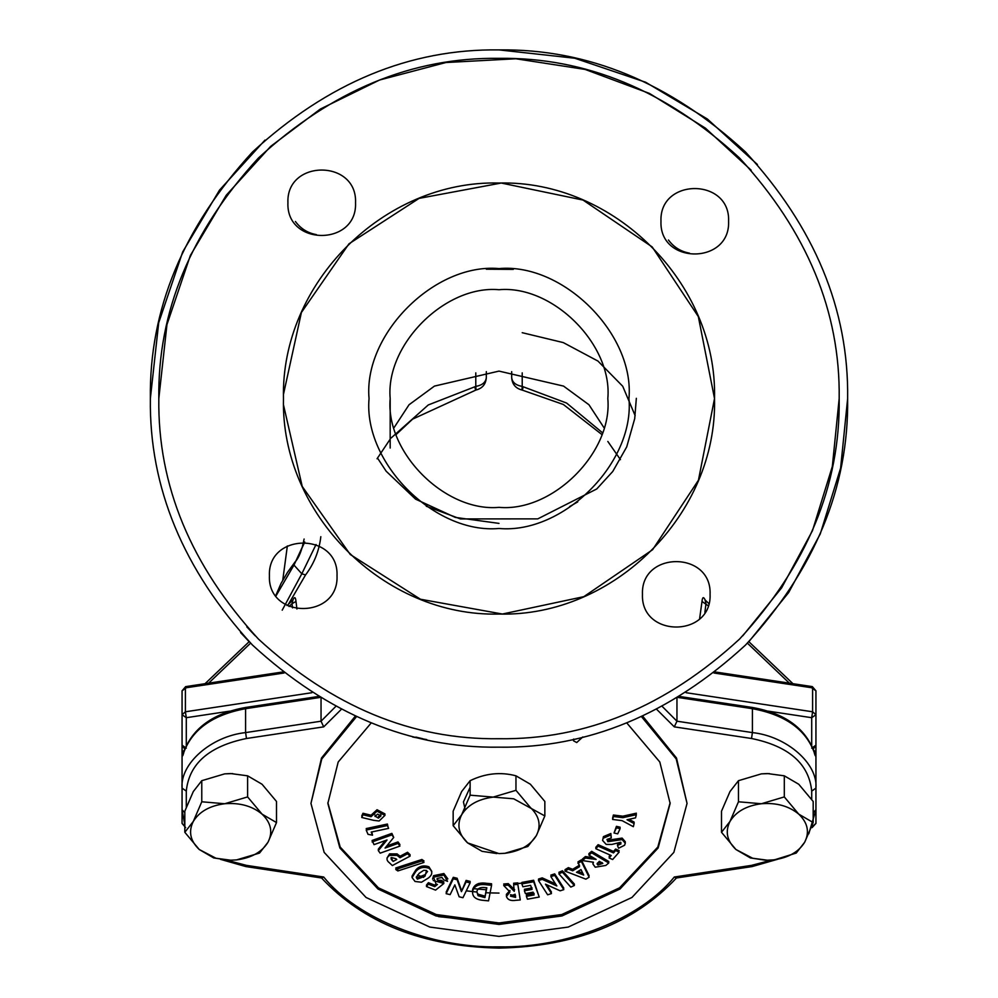 <?xml version="1.0" encoding="UTF-8"?>
<svg xmlns="http://www.w3.org/2000/svg" width="998" height="998" viewBox="0 0 998 998"><rect width="100%" height="100%" fill="white"/><g stroke="black" fill="none" stroke-linecap="round" stroke-linejoin="round"><path stroke-width="1.5" d="M320.82 536.699C319.173 550.871 314.083 563.633 305.538 574.96L288.459 604.214M292.489 600.746C294.348 596.43 295.52 596.679 295.994 601.482L296.917 609.029M417.513 862.397L415.243 861.648M401.994 856.696L400.41 856.047M399.3 855.585L397.079 854.625M478.416 883.542L491.49 884.166M517.912 883.529L530.637 882.307M610.963 850.308L609.354 851.107M593.71 857.968L591.215 858.929M815.94 792.973L815.94 823.425L812.597 826.344M399.437 866.8L401.208 867.711M417.476 875.059L423.676 877.379M433.219 880.535L442.463 883.105M472.89 888.632L486.151 889.742M512.673 889.692L514.032 889.605M552.293 883.916L554.439 883.392M559.042 882.182L559.853 881.958M582.084 874.423L583.156 873.986M184.817 826.219L182.06 823.425L182.06 792.973M186.289 748.151L182.06 745.157L182.06 690.803L186.289 687.822M184.805 749.124L182.06 745.157M229.902 711.125L186.289 717.699L185.403 711.786L311.887 692.712M811.711 687.822L815.94 690.803L815.94 745.157L811.711 748.151M686.113 692.712L812.597 711.786L811.711 717.699L768.098 711.125M705.05 600.023L705.973 603.665L704.887 612.335M705.174 600.048L708.805 603.516M847.639 398.539C848.836 487.511 814.792 569.683 745.518 645.057C670.157 714.331 587.984 748.363 499 747.178C410.016 748.363 327.843 714.331 252.482 645.057C183.208 569.683 149.164 487.511 150.361 398.539C149.164 309.555 183.208 227.382 252.482 152.008C327.843 82.747 410.016 48.702 499 49.9C587.984 48.702 670.157 82.747 745.518 152.008C814.792 227.382 848.836 309.555 847.639 398.539L840.615 468.112L820.269 533.93L788.67 592.538L748.849 641.689L792.936 683.692M699.598 618.797L702.006 601.482L708.106 605.699M705.511 600.746C703.64 596.442 702.48 596.679 702.006 601.482M292.526 607.882L292.027 603.665L289.046 606.51M295.994 601.482L292.027 603.665L292.95 600.023M205.064 683.692L249.151 641.689L240.568 632.545M287.087 605.524L292.826 600.048M602.343 432.621L566.602 403.055L522.216 386.413C515.716 385.253 512.199 382.309 511.675 377.581C512.161 384.267 515.654 388.422 522.141 390.068L563.371 404.489L601.732 434.404M522.915 388.21C522.041 391.104 521.804 390.517 522.216 386.413L522.216 372.865M511.675 371.63L511.675 377.581M635.152 415.667L622.727 386.263L597.952 361.064L563.296 342.601L522.216 332.696M475.784 372.865L475.784 386.413C482.284 385.253 485.801 382.309 486.325 377.581L486.325 371.63M391.116 437.997L428.279 404.951L475.784 386.413C476.196 390.517 475.959 391.104 475.085 388.21M486.325 377.581C485.839 384.267 482.346 388.422 475.859 390.068L412.598 419.135L396.268 434.404M728.59 221.257C730.449 264.857 659.117 264.857 660.975 221.257C659.117 177.669 730.449 177.669 728.59 221.257M710.077 594.321C711.936 637.922 640.616 637.922 642.462 594.321C640.616 550.721 711.936 550.721 710.077 594.321M337.025 575.809C338.883 619.409 267.551 619.409 269.41 575.809C267.551 532.221 338.883 532.221 337.025 575.809M355.538 202.756C357.384 246.344 286.064 246.344 287.923 202.756C286.064 159.156 357.384 159.156 355.538 202.756M283.532 394.085L301.408 312.474L348.988 243.799L419.098 198.377L501.233 183.033L583.019 200.062L652.181 246.93L698.326 316.578L714.518 398.539L698.438 480.225L652.592 549.723L583.818 596.667L502.393 614.032L420.457 599.237L350.248 554.489L302.232 486.463L283.582 405.313M283.482 398.539C280.513 283.37 383.831 180.052 499 183.021C614.169 180.052 717.487 283.37 714.518 398.539C717.487 513.696 614.169 617.026 499 614.057C383.831 617.026 280.513 513.696 283.482 398.539M369.048 398.539C363.247 462.823 434.704 534.292 499 528.478C563.296 534.292 634.753 462.823 628.952 398.539C634.753 334.243 563.296 262.786 499 268.587C434.704 262.786 363.247 334.243 369.048 398.539M390.181 398.539C385.315 344.697 445.158 284.854 499 289.719C552.842 284.854 612.685 344.697 607.819 398.539C612.685 452.368 552.842 512.224 499 507.358C445.158 512.224 385.315 452.368 390.181 398.539L390.181 448.04M394.123 427.543L409.043 404.751L434.442 386.101L499 371.106L563.558 386.101L588.957 404.751L603.877 427.543M390.181 439.157L377.044 458.768M305.538 574.96L301.82 573.775L293.973 565.08L304.764 542.039M316.029 544.521L301.82 573.775L282.209 610.165M304.627 542.039L294.161 564.718L276.009 595.881L293.973 565.08M356.461 716.701L321.793 758.942L310.952 803.427L324.15 852.379L366.029 897.452L429.776 927.067L499 936.398L568.224 927.067L631.971 897.452L673.85 852.379L687.048 803.427L676.207 758.942L641.539 716.701M687.048 803.427L676.494 758.018L642.712 716.177M670.145 802.679L657.807 847.065L619.583 887.821L561.724 914.542L499 922.963L436.276 914.542L378.417 887.821L340.193 847.065L327.855 802.679M371.231 722.914L338.197 761.998L327.855 803.427L339.869 847.976L377.98 889.006L436.001 915.952L499 924.447L561.999 915.952L620.02 889.006L658.131 847.976L670.145 803.427L659.803 761.998L626.769 722.914M752.155 866.563L676.207 878.015L674.299 877.017L751.519 865.378L752.155 866.563L777.692 859.253M225.985 860.014L246.481 865.378L245.845 866.563L321.793 878.015L323.701 877.017C357.159 918.634 431.323 948.187 499 946.865C566.677 948.187 640.841 918.634 674.299 877.017M341.229 709.428L323.701 726.856L321.044 721.205L321.044 697.303M811.711 799.348L811.711 791.102C808.904 763.695 788.832 746.167 751.519 738.495L674.299 726.856L676.956 721.205L752.405 732.594C786.698 736.225 818.061 763.645 815.94 788.108L815.94 737.31M811.711 791.102L815.94 788.108L815.94 809.777L813.183 812.584M184.817 824.909L182.06 809.777L182.06 737.31M679.95 696.542L752.155 707.432C784.416 713.158 805.012 727.804 813.969 751.369L814.056 751.993C805.361 729.114 784.815 714.68 752.405 708.68L678.341 697.515M813.495 749.96L815.853 752.492C816.027 757.357 815.428 757.195 814.056 751.993M318.05 696.542L245.845 707.432C213.584 713.158 192.988 727.804 184.031 751.369L183.944 751.993C182.572 757.195 181.973 757.357 182.147 752.492L182.147 746.055M448.314 887.646L448.963 887.783M466.278 890.84L476.819 892.05M485.864 892.723L489.793 892.898M490.093 892.911L499 893.073M547.927 888.02L548.763 887.846M538.521 880.535L542.213 879.363L556.834 885.962L550.859 876.606L554.701 875.371L563.808 889.642L560.128 890.815L545.482 884.191L551.47 893.584L547.64 894.807L538.521 880.535L538.521 879.038L542.213 877.866L555.487 883.866M560.789 884.914L561.6 884.69M662.335 706.547L676.956 721.205L676.956 697.303M355.288 716.177L321.506 758.018L310.952 803.427M612.647 819.458L613.383 816.501L622.839 817.674L636.337 814.692L635.551 817.849L627.006 819.745L634.117 823.575L633.343 826.693L622.091 820.643L612.647 819.458L612.647 817.961L613.383 815.004L622.839 816.189L636.337 813.195L635.951 814.78M613.383 816.501L613.383 815.004M628.965 819.308L634.117 822.078L634.117 823.575M620.082 828.677L617.7 833.854L614.032 833.006L616.427 827.829L620.082 828.677L620.082 827.18L616.427 826.332L614.032 833.006M616.427 827.829L616.427 826.332M602.605 840.478L603.416 836.636L610.863 833.505L611.287 837.933L607.021 839.405L607.832 841.701L622.128 839.592L625.272 843.223L624.611 845.219L618.598 848.25L617.438 845.406L620.956 843.946L620.457 842.3L611.824 844.445L606.21 844.42L602.605 840.478L603.416 836.636M603.416 838.133L610.863 835.002L610.863 833.505M610.863 835.002L611.287 837.933M622.128 839.592L622.128 838.095L625.272 841.726L625.272 843.223M619.159 852.117L612.647 859.528L609.092 857.956L611.238 855.523L595.843 848.737L598.126 846.154L613.521 852.928L615.616 850.558L619.159 852.117M596.792 847.664L595.843 847.252L598.126 844.67L613.521 851.444L615.616 849.061L619.159 850.62L618.211 851.706M595.843 848.737L595.843 847.252M597.39 863.12L602.068 862.534M597.914 865.017L602.829 863.395L599.324 861.311L597.054 863.894L597.914 865.017L597.914 863.52M592.924 864.006L593.436 862.222L582.42 860.563L585.414 858.043L596.155 859.428L588.92 855.111L591.652 852.816L608.743 862.983L605.836 865.428L595.232 867.212L592.924 864.006L592.949 862.147M589.955 854.238L588.92 853.614L591.652 851.319L608.743 861.499L608.743 862.983M588.92 855.111L588.92 853.614M591.652 852.816L591.652 851.319M578.528 863.045L577.979 861.885L581.31 859.877L589.132 875.72L588.558 876.057M577.979 863.37L581.31 861.374L589.132 877.217L585.876 879.163L565.055 871.129L568.386 869.121L572.665 870.792L579.551 866.663L577.979 861.885M583.68 875.046L581.011 869.595L576.532 872.289L583.68 875.046M566.565 870.219L565.055 869.632L568.386 867.624L572.665 869.295L579.551 865.166M565.055 871.129L565.055 869.632M574.337 885.513L570.806 887.097L558.868 873.849L562.41 872.252L574.337 885.513L574.337 884.016L562.41 870.767L562.41 872.252M539.319 880.286L538.521 879.038M526.408 896.354L534.117 894.944L533.107 892.175L525.397 893.584L524.374 890.79L532.084 889.38L530.612 885.351L522.902 886.76L521.854 883.904L533.656 881.758L539.244 897.04L527.443 899.198L526.408 896.354L526.408 894.857L534.117 893.447M506.448 896.466L509.99 892.012L503.691 885.488L508.281 885.139L514.269 891.351L513.621 884.715L517.825 884.39L520.257 899.971L515.804 900.321C510.764 901.094 507.645 899.809 506.448 896.466L506.398 894.32L509.99 890.515M515.105 894.208L510.514 896.179L515.604 897.389L515.105 894.208M517.825 884.39L520.257 899.971M484.916 897.601L486.824 887.783L484.878 887.596C480.288 887.047 477.605 888.407 476.844 891.651L478.054 895.693L484.916 897.601L486.537 887.758M476.795 891.938L478.054 894.196L484.916 896.104M491.565 885.288L488.546 900.87L483.568 900.383C475.722 899.772 472.066 896.703 472.615 891.164C474.25 885.85 478.89 883.729 486.513 884.802L491.565 885.288L491.565 883.791L491.278 885.263M461.425 891.651L466.116 881.908L470.108 882.868L462.96 897.713L459.142 896.79L454.839 884.852L450.135 894.632L446.131 893.672L453.279 878.814L457.121 879.737L461.425 891.651L466.116 880.411L470.108 881.371L469.472 882.706M466.116 881.908L466.116 880.411M470.108 882.868L470.108 881.371M434.704 886.648L437.461 884.465L436.114 884.103L433.544 877.18L443.898 875.034L447.553 881.346L443.686 879.824L441.927 877.429L437.236 878.49L438.259 881.733L441.266 881.795L443.898 883.455L435.565 890.129L426.495 886.561L428.392 884.166L434.704 886.648L434.704 885.151L436.064 884.091M426.495 886.561L426.495 885.064L428.392 882.669L434.704 885.151M428.392 884.166L428.392 882.669M416.428 876.718L417.364 877.666L425.011 874.71L427.568 871.479M417.364 879.151L425.011 876.194L426.583 870.481L423.713 870.306L419.148 873.312L416.291 877.516L417.364 879.151L417.364 877.666M425.011 876.194L425.011 874.71M421.505 882.232L415.043 881.471L412.074 877.529L415.767 871.553C419.135 867.599 423.514 866.501 428.915 868.26C432.895 871.391 432.708 874.66 428.329 878.04L421.505 882.232M412.074 877.529L412.074 876.044L415.767 870.056C419.135 866.102 423.514 865.004 428.915 866.763L431.835 871.466M415.767 871.553L415.767 870.056M395.932 858.729L392.039 857.681L391.141 859.041L391.141 857.544L393.112 861.411L396.742 859.49L395.932 858.729M391.141 859.041L392.401 860.738M389.582 855.373L397.079 855.373L400.023 857.744L407.533 853.764L410.053 856.147L392.351 865.553L389.669 863.02C386.164 860.338 386.139 857.793 389.582 855.373L389.582 853.876L397.079 853.889L400.023 856.247L407.533 852.267L410.053 854.65L409.043 855.186M397.079 855.373L397.079 853.889M410.053 856.147L410.053 854.65M372.978 841.663L372.117 840.466L391.89 833.38L393.723 837.434L385.053 848.075L398.015 843.422L399.924 846.079L380.163 853.165L378.329 850.62L387.037 839.967L374.025 844.632L372.117 840.466M372.117 841.963L391.89 834.877L391.89 833.38M391.89 834.877L393.723 837.434M378.329 850.62L378.329 849.123L385.315 840.578M368.025 834.34L366.204 830.062L387.411 825.533L388.621 828.365L371.206 832.082L372.528 835.176L368.025 834.34M371.792 831.958L372.528 835.176M426.745 739.605L412.648 737.011M415.817 737.098L422.69 738.72M582.832 736.936L576.707 742.549L573.501 740.79L573.501 739.306M573.501 740.79L573.7 739.069M465.243 809.84L463.446 801.943L470.12 787.272M362.349 816.127L361.725 815.977L362.985 813.27L371.031 815.216L377.044 809.74L384.929 813.894L384.941 815.428M366.79 829.937L366.204 828.577L387.411 824.036L388.035 826.993M386.775 845.955L398.015 841.925L399.924 844.582L399.075 844.894M386.987 858.093L389.582 853.876M397.853 869.458L395.757 867.998L421.904 859.478L423.975 860.937L422.528 861.411M436.875 879.063L438.259 880.236L441.266 880.298L443.898 881.958L442.85 882.793M432.571 879.101L433.544 875.683L443.898 873.537L447.84 878.901M446.78 892.324L446.131 892.175L453.279 877.317L457.121 878.24L461.425 890.154M472.503 891.875L472.615 889.667C474.25 884.365 478.89 882.232 486.513 883.305L491.565 883.791M505.038 885.388L503.691 884.003L508.281 883.642L514.656 889.817M513.858 884.702L513.621 883.218L517.825 882.893M522.366 883.816L521.854 882.419L533.656 880.261L538.733 895.643M524.886 890.69L524.374 889.293L532.084 887.883M551.644 876.344L550.859 875.109L554.701 873.874L563.808 888.145L563.009 888.407M546.817 884.802L551.47 892.087L550.684 892.337M559.828 873.425L558.868 872.352L562.41 870.767M583.93 859.29L582.42 859.066L585.414 856.546L593.361 857.756M610.04 856.883L609.092 856.471L610.289 855.099M618.011 845.318L617.438 843.909L620.956 842.462M606.946 839.543L607.832 840.204L622.128 838.095M375.011 816.115L378.417 818.123L381.024 815.84L377.593 814.143L375.036 816.476L375.036 814.979M373.639 820.331L361.725 817.474L362.985 814.767L371.031 816.713L377.044 811.237L384.929 815.391L379.115 821.005L373.639 820.331M378.417 818.123L378.417 816.626L381.024 814.356M510.514 894.695L515.604 895.892M578.042 871.379L582.782 873.2M423.975 862.434L397.853 870.955L395.757 869.483L421.904 860.975L423.975 862.434M150.361 398.539L158.694 322.766L182.709 251.87L219.498 190.144L264.994 140.094M499 49.9L574.773 58.233L645.656 82.248L707.395 119.036L757.432 164.533M513.321 269.385L486.325 269.211M773.3 859.889L767.35 860.201L752.654 858.243L735.938 849.51L721.504 832.295L729.987 821.429L738.458 801.781L761.387 803.739C776.432 802.542 788.894 805.997 798.749 814.131C807.756 822.751 809.74 832.107 804.7 842.2C798.662 852.03 788.195 857.918 773.3 859.889M765.241 860.164L750.384 857.931L735.938 849.51C726.931 840.89 724.947 831.534 729.987 821.429C736.025 811.611 746.492 805.71 761.387 803.739L784.303 796.915L798.749 814.131L813.183 822.564L804.7 842.2L796.229 853.065L774.935 859.69M721.504 832.295L721.504 811.199L729.987 791.551L738.458 780.685L761.387 773.862L767.35 773.55L784.303 775.82L798.749 784.253L813.183 801.469L813.183 822.564M784.303 775.82L784.303 796.915M738.458 780.685L738.458 801.781M761.387 773.862L769.446 773.587M236.613 859.889L230.65 860.201L215.967 858.243L199.251 849.51L184.817 832.295L193.3 821.429L201.771 801.781L224.7 803.739C239.745 802.542 252.207 805.997 262.062 814.131C271.069 822.751 273.053 832.107 268.013 842.2C261.975 852.03 251.508 857.918 236.613 859.889L259.542 853.065L268.013 842.2L276.496 822.564L262.062 814.131L247.616 796.915L224.7 803.739C209.805 805.71 199.338 811.611 193.3 821.429C188.26 831.534 190.244 840.89 199.251 849.51L213.697 857.931L228.554 860.164M184.817 832.295L184.817 811.199L193.3 791.551L201.771 780.685L224.7 773.862L230.65 773.55L247.616 775.82L262.062 784.253L276.496 801.469L276.496 822.564M247.616 775.82L247.616 796.915M201.771 780.685L201.771 801.781M224.7 773.862L232.759 773.587M668.46 240.007C673.737 247.167 680.723 251.546 689.418 253.13M295.408 221.494C300.685 228.667 307.658 233.033 316.354 234.617M496.892 853.564L482.034 851.331L467.6 842.898C458.593 834.291 456.597 824.934 461.637 814.83L470.12 795.181L513.696 798.799L544.846 815.952L536.363 835.6L527.88 846.466L504.963 853.29L499 853.602L467.6 842.898L453.154 825.683L461.637 814.83C467.688 804.999 478.154 799.111 493.037 797.14L515.966 790.316L530.4 807.532C539.407 816.139 541.403 825.496 536.363 835.6C530.312 845.418 519.846 851.319 504.963 853.29M453.154 825.683L453.154 811.199L461.637 791.551L470.12 780.685L470.12 795.181M470.12 780.685C485.265 773.35 500.547 771.728 515.966 775.82L530.4 784.253L544.846 801.469L544.846 815.952M515.966 775.82L515.966 790.316M284.031 673.001L185.403 687.884L185.403 711.786L182.06 714.705L186.289 717.699L186.289 745.568M811.711 745.568L811.711 717.699L815.94 714.705L812.597 711.786L812.597 687.884L713.969 673.001M789.381 683.168L747.415 643.161M250.585 643.161L208.619 683.168M839.181 398.539C840.353 311.713 807.133 231.536 739.543 157.983C666.003 90.394 585.826 57.185 499 58.346C412.174 57.185 331.997 90.394 258.457 157.983C190.868 231.536 157.647 311.713 158.819 398.539C157.647 485.352 190.868 565.542 258.457 639.082C331.997 706.671 412.174 739.892 499 738.72C585.826 739.892 666.003 706.671 739.543 639.082C807.133 565.542 840.353 485.352 839.181 398.539L832.332 466.453L812.459 530.699L781.609 587.897L742.737 635.851M304.103 539.02C301.97 550.197 298.951 557.832 295.071 561.924L294.161 564.718M246.481 708.617L245.595 708.68L245.595 732.594L246.481 738.495C209.168 746.167 189.096 763.695 186.289 791.102L182.06 788.108C179.939 763.645 211.302 736.225 245.595 732.594L321.044 721.205L335.665 706.547M438.459 916.626L499 922.963M815.853 746.055L815.853 752.492M751.519 708.617L752.405 708.68L752.405 732.594L751.519 738.495M319.659 697.515L245.595 708.68C213.185 714.68 192.639 729.114 183.944 751.993M184.505 749.96L182.147 752.492M323.701 726.856L246.481 738.495M182.06 809.777L184.817 812.584M186.289 791.102L186.289 807.22M246.481 865.378L323.701 877.017M751.519 865.378L772.015 860.014M674.299 726.856L656.771 709.428M751.17 170.209L705.411 128.131L649.424 93.413L585.127 69.436L515.854 58.77L445.881 62.525L379.527 80.027L320.37 109.032L270.67 146.369L226.272 195.196L190.381 255.426L166.953 324.599L158.819 398.539M246.83 626.869L255.263 635.851M812.073 827.641L815.94 823.425M185.653 827.604L182.06 823.425M282.733 671.978L185.653 686.624L182.06 690.803M715.267 671.978L812.347 686.624L815.94 690.803M813.195 749.124L815.94 745.157M620.457 459.654L607.819 441.44M636.337 398.314L634.716 418.636L626.707 446.917L612.772 471.455L596.754 488.958L537.785 518.873L460.415 518.923L426.283 506.236M577.767 501.882L569.658 506.56M499 523.389L455.3 517.413L415.555 499.137L386.176 471.243L378.03 458.818M282.758 580.2L287.349 545.956M275.772 595.557L281.012 583.468L287.536 572.303L295.059 561.936M676.656 877.778C634.354 923.088 575.135 946.528 499 948.1C422.865 946.528 363.646 923.088 321.344 877.778M813.969 751.369L814.605 753.702M184.031 751.369L183.395 753.702M245.845 866.563L220.558 859.365M808.779 833.817L815.94 809.777"/></g></svg>
